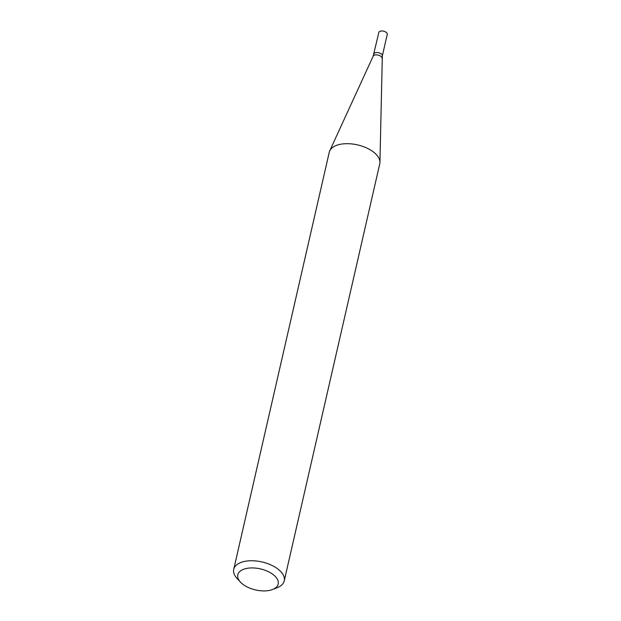 <?xml version="1.0" encoding="UTF-8"?>
<svg xmlns="http://www.w3.org/2000/svg" width="621" height="621" viewBox="0 0 621 621"><rect width="100%" height="100%" fill="white"/><g stroke="black" fill="none" stroke-linecap="round" stroke-linejoin="round"><path stroke-width="0.93" d="M240.521 582.188L237.144 578.562A25.903 13.499 12.9 0 1 233.729 569.333L329.254 152.269A25.903 13.499 12.9 0 1 329.72 150.887A25.903 13.499 12.9 0 1 341.216 144.142A25.903 13.499 12.9 0 1 367.05 148.155A25.903 13.499 12.9 0 1 379.936 162.384A25.903 13.499 12.9 0 1 379.757 163.835L284.239 580.899A25.903 13.499 12.9 0 1 277.145 587.722L272.526 589.515A20.726 10.798 12.9 0 1 240.521 582.188A20.726 10.798 12.9 0 1 247.368 568.293A20.726 10.798 12.9 0 1 273.915 575.193A20.726 10.798 12.9 0 1 272.526 589.515M233.729 569.333A25.903 13.499 12.9 0 1 245.699 561.205A25.903 13.499 12.9 0 1 272.704 565.793A25.903 13.499 12.9 0 1 284.239 580.899M382.047 58.188A4.58 2.383 12.9 0 0 379.773 55.673A4.58 2.383 12.9 0 0 375.2 54.959A4.58 2.383 12.9 0 0 373.174 56.154L378.849 32.401A4.316 2.251 12.9 0 1 380.844 31.05A4.316 2.251 12.9 0 1 385.346 31.818A4.316 2.251 12.9 0 1 387.271 34.334L382.334 55.89A4.316 2.251 12.9 0 0 380.409 53.367A4.316 2.251 12.9 0 0 375.907 52.606A4.316 2.251 12.9 0 0 373.912 53.957A4.316 2.251 12.9 0 1 375.907 52.606A4.316 2.251 12.9 0 1 380.409 53.367A4.316 2.251 12.9 0 1 382.334 55.89L379.936 162.384M373.174 56.154L329.72 150.887"/></g></svg>
